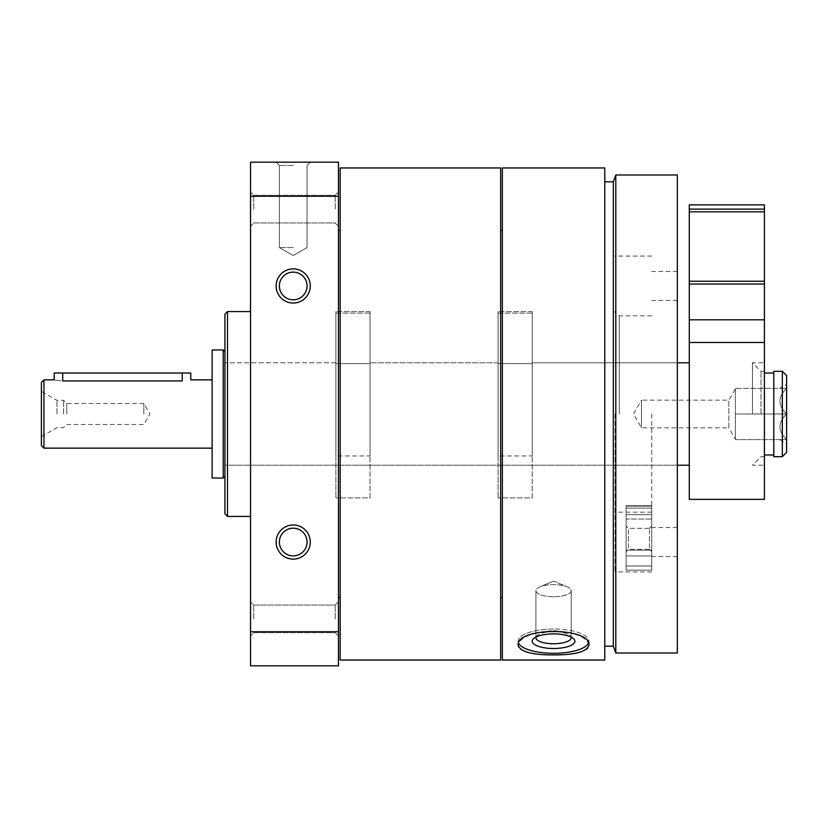 <?xml version="1.0" encoding="UTF-8"?>
<svg xmlns="http://www.w3.org/2000/svg" width="828" height="828" viewBox="0 0 828 828"><rect width="100%" height="100%" fill="white"/><g stroke="black" fill="none" stroke-linecap="round" stroke-linejoin="round"><path stroke-width="0.62" stroke-dasharray="4.14 3.1" d="M224.926 414L224.926 351.683L224.926 414M335.899 455.959L335.899 362.788L335.899 455.959L370.044 455.959L370.044 362.788L370.044 455.959L335.899 455.959L335.899 497.907L335.899 311.566L335.899 455.959M498.083 455.959L498.083 362.788L498.083 455.959L532.228 455.959L532.228 362.788L532.228 455.959L498.083 455.959L498.083 497.907L498.083 311.566L498.083 455.959M677.335 414L677.335 271.449L677.335 414M502.348 167.949L502.348 660.051M604.782 167.949L604.782 660.051M553.57 630.688C575.067 632.23 586.876 637.074 588.987 645.209C591.078 658.229 516.03 658.229 518.142 645.209C520.253 637.063 532.062 632.23 553.57 630.688M310.283 542.04A17.067 17.067 0 0 0 284.677 527.26A17.067 17.067 0 0 0 284.677 556.83A17.067 17.067 0 0 0 310.283 542.04M310.283 285.96A17.067 17.067 0 0 0 284.677 271.17A17.067 17.067 0 0 0 284.677 300.74A17.067 17.067 0 0 0 310.283 285.96M250.532 196.246L250.532 162.184L338.455 162.184L338.455 196.246L250.532 196.246L250.532 665.815L338.455 665.815L338.455 631.754L250.532 631.754M338.455 196.246L338.455 631.754M293.215 162.184L276.138 162.184L293.215 162.184M338.455 209.132L338.455 226.21L338.455 209.132M338.455 618.868L338.455 601.79L338.455 618.868M338.455 414L338.455 597.526L338.455 414M250.532 209.132L250.532 226.21L250.532 209.132M250.532 618.868L250.532 601.79L250.532 618.868M250.532 414L250.532 311.566L250.532 414M227.483 311.566L227.483 516.434M224.926 314.133L224.926 513.867M335.216 618.868L335.216 605.03L335.216 618.868M253.772 618.868L253.772 605.03L253.772 618.868M335.216 209.132L335.216 195.294L335.216 209.132M253.772 209.132L253.772 195.294L253.772 209.132M500.64 167.949L500.64 660.051M500.64 414L500.64 597.526L500.64 414M340.163 167.949L340.163 660.051M340.163 414L340.163 597.526L340.163 414M677.335 174.987L677.335 653.013M615.804 174.987L615.804 653.013M613.32 181.818L613.32 646.182M604.782 414L604.782 646.182L604.782 414M502.348 414L502.348 597.526L502.348 414M518.618 643.19A35.428 12.12 0 0 1 518.142 641.203A35.428 12.12 0 0 1 553.57 629.083A35.428 12.12 0 0 1 588.987 641.203A35.428 12.12 0 0 1 588.511 643.19M536.037 637.042A17.647 6.034 0 0 1 537.134 635.531A17.647 6.034 0 0 1 553.57 631.692A17.647 6.034 0 0 1 569.995 635.531A17.647 6.034 0 0 1 571.092 637.042M553.57 596.709A17.647 6.034 0 0 1 535.923 590.664A17.647 6.034 0 0 1 539.866 586.866A17.647 6.034 0 0 1 553.57 584.63A17.647 6.034 0 0 1 567.263 586.866A17.647 6.034 0 0 1 571.206 590.664A17.647 6.034 0 0 1 553.57 596.709A17.647 6.034 0 0 0 571.206 590.664A17.647 6.034 0 0 0 567.263 586.866A17.647 6.034 0 0 0 553.57 584.63A17.647 6.034 0 0 0 539.866 586.866A17.647 6.034 0 0 0 535.923 590.664A17.647 6.034 0 0 0 553.57 596.709M553.57 629.083A35.428 12.12 0 0 0 518.142 641.203A35.428 12.12 0 0 0 553.57 653.323A35.428 12.12 0 0 0 588.987 641.203A35.428 12.12 0 0 0 553.57 629.083M553.57 633.906A21.342 7.297 0 0 0 533.687 638.543A21.342 7.297 0 0 0 553.57 648.5A21.342 7.297 0 0 0 573.442 638.543A21.342 7.297 0 0 0 553.57 633.906M553.57 631.692A17.647 6.034 0 0 0 537.134 635.531A17.647 6.034 0 0 0 535.923 637.726A17.647 6.034 0 0 0 553.57 643.76A17.647 6.034 0 0 0 571.206 637.726A17.647 6.034 0 0 0 569.995 635.531A17.647 6.034 0 0 0 553.57 631.692M307.053 285.96A13.838 13.838 0 0 0 286.291 273.975A13.838 13.838 0 0 0 286.291 297.945A13.838 13.838 0 0 0 307.053 285.96A13.838 13.838 0 0 0 286.291 273.975A13.838 13.838 0 0 0 286.291 297.945A13.838 13.838 0 0 0 307.053 285.96A13.838 13.838 0 0 0 293.215 272.122A13.838 13.838 0 0 0 279.378 285.96A13.838 13.838 0 0 0 293.215 299.798A13.838 13.838 0 0 0 307.053 285.96M307.053 542.04A13.838 13.838 0 0 0 286.291 530.055A13.838 13.838 0 0 0 286.291 554.025A13.838 13.838 0 0 0 307.053 542.04A13.838 13.838 0 0 0 286.291 530.055A13.838 13.838 0 0 0 286.291 554.025A13.838 13.838 0 0 0 307.053 542.04A13.838 13.838 0 0 0 293.215 528.202A13.838 13.838 0 0 0 279.378 542.04A13.838 13.838 0 0 0 293.215 555.878A13.838 13.838 0 0 0 307.053 542.04M293.215 165.424L279.378 165.424L293.215 165.424M293.215 247.551L279.378 247.551L293.215 247.551M651.729 414L651.729 571.92L651.729 414M615.028 414L615.028 571.92L615.028 414M532.228 455.959L532.228 311.566L532.228 497.907L498.083 497.907L532.228 497.907L532.228 455.959M370.044 455.959L370.044 311.566L370.044 497.907L335.899 497.907L370.044 497.907L370.044 455.959M626.123 519.053L626.123 570.171L626.123 505.753L626.123 570.171L626.123 514.685L626.123 519.053L651.729 519.053L651.729 570.171L651.729 505.753L651.729 570.171L651.729 514.685L651.729 519.053L626.123 519.053M651.729 541.947L651.729 526.039L651.729 541.947M626.123 541.947L626.123 526.039L626.123 541.947M649.421 541.388L649.421 528.357L649.421 541.388M628.431 541.388L628.431 528.357L628.431 541.388M651.729 535.747L651.729 551.655L651.729 535.747M626.123 535.747L626.123 551.655L626.123 535.747M649.421 536.306L649.421 549.347L649.421 536.306M628.431 536.306L628.431 549.347L628.431 536.306M786.6 375.591L786.6 452.409M786.6 384.42L786.6 443.58L786.6 384.42L779.728 388.394M689.289 414L689.289 362.788L689.289 414M370.044 363.564L370.044 362.788L370.044 363.564L335.899 363.564L335.899 362.788L335.899 363.564L370.044 363.564L370.044 313.119L335.899 313.119L335.899 363.564L335.899 311.566L335.899 313.119L370.044 313.119L370.044 311.566L370.044 363.564M532.228 363.564L532.228 362.788L532.228 363.564L498.083 363.564L498.083 362.788L498.083 363.564L532.228 363.564L532.228 313.119L498.083 313.119L498.083 363.564L498.083 311.566L498.083 313.119L532.228 313.119L532.228 311.566L532.228 363.564M764.41 414L764.41 362.788L764.41 414M752.455 414L752.455 362.788L752.455 414M689.289 499.356L689.289 319.805L764.41 319.805L764.41 499.356M689.289 319.805L689.289 284.025L764.41 284.025L764.41 319.805M689.289 284.025L689.289 281.241L764.41 281.241L764.41 284.025M689.289 204.868L689.289 209.132L764.41 209.132L764.41 281.241M764.41 204.868L764.41 209.132L689.289 209.132L689.289 281.241M41.4 414L41.4 391.375L41.4 414M41.4 382.412L41.4 445.588M43.956 379.855L43.956 448.145M212.123 414L212.123 379.855L212.123 414M190.782 373.024L182.243 373.024L182.243 380.942L62.742 380.942C51.729 379.762 51.729 379.762 62.742 380.942L62.742 373.024L54.203 373.024M212.123 349.975L212.123 478.025M223.218 349.975L223.218 478.025M782.336 371.317L782.336 456.683M773.797 371.317L773.797 456.683M773.797 414L773.797 373.024L773.797 414M760.994 414L760.994 371.317L760.994 414M182.243 373.024L62.742 373.024M143.834 414L143.834 403.505L143.834 414M66.757 414L66.757 403.505L66.757 414M63.59 414L63.59 400.338L63.59 414M56.925 414L56.925 400.338L56.925 414M786.59 388.394C777.823 396.902 777.823 405.441 786.59 414C777.823 422.508 777.823 431.046 786.59 439.606C777.834 439.606 777.834 439.606 786.59 439.606C777.834 439.606 777.834 439.606 786.59 439.606C777.823 431.098 777.823 422.559 786.59 414C777.823 405.492 777.823 396.954 786.59 388.394C777.834 388.394 777.834 388.394 786.59 388.394C777.834 388.394 777.834 388.394 786.59 388.394L735.388 388.394L735.388 414L735.388 388.394L786.59 388.394M735.388 388.818L735.388 439.182L735.388 388.818L728.837 400.162L641.483 400.162L641.483 427.838L641.483 400.162L633.503 414L641.483 427.838L728.837 427.838L728.837 400.162L728.837 427.838L735.388 439.182M735.388 439.606L735.388 414L735.388 439.606L786.59 439.606L735.388 439.606M735.388 414L786.59 414L735.388 414M619.292 414L619.292 315.83L619.292 414M651.729 566.01L626.123 566.01L651.729 566.01M651.729 570.161L626.123 570.161L651.729 570.171M651.729 555.93L626.123 555.93L651.729 555.93M651.729 550.154L626.123 550.154L651.729 550.154M651.729 508.113L626.123 508.113L651.729 508.113M651.729 506.125L626.123 506.125L651.729 506.125M651.729 514.685L626.123 514.685L651.729 514.685M689.289 211.833L764.41 211.833M677.335 362.788L532.228 362.788L677.335 362.788M498.083 362.788L370.044 362.788L498.083 362.788M335.899 362.788L224.926 362.788L335.899 362.788M677.335 465.212L224.926 465.212L677.335 465.212M335.216 632.706L338.455 635.935L335.216 632.706L253.772 632.706L250.532 635.935L253.772 632.706L335.216 632.706M335.216 605.03L338.455 601.79L335.216 605.03L253.772 605.03L250.532 601.79L253.772 605.03L335.216 605.03M335.216 222.97L338.455 226.21L335.216 222.97L253.772 222.97L250.532 226.21L253.772 222.97L335.216 222.97M335.216 195.294L338.455 192.065L335.216 195.294L253.772 195.294L250.532 192.065L253.772 195.294L335.216 195.294M588.987 645.209L588.987 641.203L588.987 645.209M518.142 645.209L518.142 641.203L518.142 645.209M537.134 635.531L533.687 638.543L537.134 635.531M569.995 635.531L573.442 638.543L569.995 635.531M571.206 637.726L571.206 590.664L571.206 637.726M535.923 637.726L535.923 590.664L535.923 637.726M553.57 581.101L539.866 586.866L553.57 581.101L567.263 586.866L553.57 581.101M307.053 165.424L310.283 162.184L307.053 165.424L307.053 247.551L293.215 255.531L279.378 247.551L279.378 165.424L276.138 162.184L279.378 165.424L279.378 247.551L293.215 255.531L307.053 247.551L307.053 165.424M677.335 300.471L651.729 300.471M677.335 527.529L651.729 527.529M651.729 315.83L619.292 315.83C616.725 315.603 615.297 314.185 615.028 311.566M651.729 512.17L619.292 512.17C616.725 512.397 615.297 513.815 615.028 516.434M651.729 256.08L615.028 256.08M651.729 571.92L615.028 571.92M677.335 271.449L651.729 271.449M677.335 556.551L651.729 556.551M532.228 311.566L498.083 311.566L532.228 311.566M370.044 311.566L335.899 311.566L370.044 311.566M651.729 505.753L626.123 505.753L651.729 505.753M649.421 549.347L651.729 551.655L649.421 549.347L628.431 549.347L626.123 551.655L628.431 549.347L649.421 549.347M649.421 528.357L651.729 526.039L649.421 528.357L628.431 528.357L626.123 526.039L628.431 528.357L649.421 528.357M764.41 456.683L760.994 456.683L752.455 465.212L764.41 465.212M764.41 371.317L760.994 371.317L752.455 362.788L764.41 362.788M41.4 436.625L56.925 427.662L63.59 427.662L66.757 424.495L143.834 424.495L149.889 414L143.834 403.505L66.757 403.505L63.59 400.338L56.925 400.338L41.4 391.375M779.728 439.606L786.6 443.58"/><path stroke-width="1.24" d="M502.348 414L502.348 167.949L604.782 167.949L604.782 660.051L502.348 660.051L502.348 414M553.57 654.917C575.067 655 586.876 651.76 588.987 645.209C591.078 626.982 516.03 626.982 518.142 645.209C520.253 651.76 532.062 655 553.57 654.917M250.532 631.754L338.455 631.754L338.455 665.815L250.532 665.815L250.532 162.184L338.455 162.184L338.455 196.246L250.532 196.246M310.283 542.04A17.067 17.067 0 0 0 284.677 527.26A17.067 17.067 0 0 0 284.677 556.83A17.067 17.067 0 0 0 310.283 542.04M310.283 285.96A17.067 17.067 0 0 0 284.677 271.17A17.067 17.067 0 0 0 284.677 300.74A17.067 17.067 0 0 0 310.283 285.96M338.455 631.754L338.455 196.246M250.532 516.434L227.483 516.434L227.483 311.566L250.532 311.566M227.483 516.434L224.926 513.867L224.926 314.133L227.483 311.566M500.64 414L500.64 167.949L340.163 167.949L340.163 660.051L500.64 660.051L500.64 414M677.335 414L677.335 174.987L615.804 174.987L615.804 653.013L677.335 653.013L677.335 414M615.804 653.013L613.32 646.182L613.32 181.818L615.804 174.987M588.511 643.19A35.428 12.12 0 0 1 553.57 653.323A35.428 12.12 0 0 1 518.618 643.19M553.57 648.5A21.342 7.297 0 0 1 533.687 638.543A21.342 7.297 0 0 1 553.57 633.906A21.342 7.297 0 0 1 573.442 638.543A21.342 7.297 0 0 1 553.57 648.5M571.092 637.042A17.647 6.034 0 0 1 571.206 637.726A17.647 6.034 0 0 1 553.57 643.76A17.647 6.034 0 0 1 535.923 637.726A17.647 6.034 0 0 1 536.037 637.042M307.053 285.96A13.838 13.838 0 0 0 286.291 273.975A13.838 13.838 0 0 0 286.291 297.945A13.838 13.838 0 0 0 307.053 285.96M307.053 542.04A13.838 13.838 0 0 0 286.291 530.055A13.838 13.838 0 0 0 286.291 554.025A13.838 13.838 0 0 0 307.053 542.04M782.336 456.683L786.6 452.409L786.6 375.591L782.336 371.317L773.797 371.317L773.797 456.683L782.336 456.683L782.336 371.317M689.289 204.868L764.41 204.868L764.41 209.132L689.289 209.132L689.289 204.868M764.41 281.241L689.289 281.241L689.289 209.132L764.41 209.132L764.41 499.356L689.289 499.356L689.289 342.481L764.41 342.481L689.289 342.481L689.289 284.025L764.41 284.025M689.289 281.241L689.289 284.025M41.4 414L41.4 382.412L43.956 379.855L43.956 448.145L41.4 445.588L41.4 414M182.243 373.024L182.243 380.942C193.255 379.762 193.255 379.762 182.243 380.942C193.255 379.762 193.255 379.762 182.243 380.942L62.742 380.942C51.729 379.762 51.729 379.762 62.742 380.942L62.742 373.024L190.782 373.024L190.782 379.855L212.123 379.855M212.123 414L212.123 349.975L223.218 349.975L223.218 478.025L212.123 478.025L212.123 414M43.956 379.855L54.203 379.855L54.203 373.024L62.742 373.024M689.289 211.833L764.41 211.833M689.289 319.805L764.41 319.805M340.163 230.474L338.455 230.474M340.163 597.526L338.455 597.526M613.32 181.818L604.782 181.818M613.32 646.182L604.782 646.182M502.348 230.474L500.64 230.474M502.348 597.526L500.64 597.526M689.289 362.788L677.335 362.788M689.289 465.212L677.335 465.212M212.123 448.145L43.956 448.145M224.926 351.683L223.218 349.975M224.926 476.317L223.218 478.025M773.797 373.024L764.41 373.024M773.797 454.976L764.41 454.976"/></g></svg>
